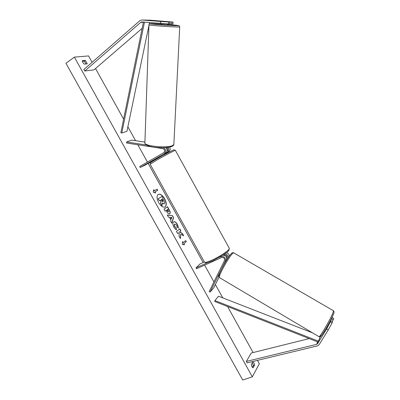 <?xml version="1.0" encoding="UTF-8"?>
<svg xmlns="http://www.w3.org/2000/svg" width="400" height="400" viewBox="0 0 400 400"><rect width="100%" height="100%" fill="white"/><g stroke="black" fill="none" stroke-linecap="round" stroke-linejoin="round"><path stroke-width="0.6" d="M146.345 145.005L126.615 141.97L131.685 140.1L144.92 142.115M159.485 156.905L145.015 165.195L140.185 167.47L165.705 152.995C167.52 151.405 167.54 149.605 165.765 147.595M164.28 153.655C166.335 151.525 166.05 149.54 163.425 147.7M140.185 167.47L139.66 166.525L163.745 152.69C165.18 151.015 164.86 149.655 162.775 148.615L126.59 143.025L126.615 141.97M166.74 147.515C168.075 148.75 168.17 149.975 167.015 151.175M164.175 154.22L168.83 151.555C170.31 150.45 170.59 148.96 169.67 147.095M164.11 154.1L168.83 151.555M165.705 152.995L159.495 156.555L159.66 157.23M168.03 147.37C169.235 149.32 169.04 150.93 167.435 152.2M171.8 22.045L173.045 22.06L172.955 23.98L171.71 23.97L171.8 22.045L161.655 21.335L169.98 22.015L168.705 21.995L168.62 23.945L169.895 23.955L169.98 22.015M171.71 23.97L169.9 23.83M168.62 23.945L141.875 21.945L140.91 22.22L84.8 71.005L94.025 69.84L142.145 28.36M160.515 23.425L160.595 21.465L141.935 20.01L140.005 20.56L83.835 69.535L84.8 71.005M160.595 21.465L168.705 21.995M173.045 22.06L150.165 20.18L141.935 20.01M326.645 328.95L317.54 343.72L316.79 344.305L246.355 361.415L247.03 362.89L317.625 345.835L319.13 344.67L328.26 329.905L332.06 323.03L332.55 321.685L330.94 320.745L326.645 328.95L328.26 329.905M326.785 327.245L330.94 320.745M331.645 318.19L332.13 317.53L331.645 318.84L329.64 322.095M332.06 323.03L330.445 322.08M309.2 338.59L251.21 353.02L246.355 361.415M331.645 318.84L333.245 319.775L333.725 318.46L332.13 317.53M333.245 319.775L332.195 321.48M225.81 261.345L226.555 259.84C227.11 257.03 225.9 255.485 222.93 255.2M219.025 277.215L213.735 287.87L210.08 292.09L225.46 261.04L226.555 259.84M219.455 257.325L221.105 256.58C224.43 256.27 225.88 257.755 225.46 261.04M204.365 261.995L199.89 264.015L196.005 267.855L196.515 268.775L221.625 257.525C223.84 257.315 224.805 258.305 224.525 260.495L209.18 291.545L210.08 292.09M226.8 258.175L226.965 257.85C227.24 255.68 226.285 254.705 224.095 254.915L223.52 255.17M226.49 252.67C228.255 253.23 229.165 254.405 229.23 256.185M196.005 267.855L207.475 262.705M228.095 257.795C228.25 255.645 227.235 254.3 225.04 253.76M159.45 156.585L162.34 154.925M167.35 23.865L167.05 24.875L161.525 24.47L161.565 23.49M165.505 21.66L161.655 21.335L165.505 21.665M165.41 23.84L161.75 23.55L165.415 23.74M164.925 207.02C166.6 205.505 166.47 202.78 164.54 198.855C162.385 195.345 160.275 193.86 158.21 194.405M164.7 198.77C162.495 195.19 160.355 193.72 158.29 194.36C156.55 195.81 156.66 198.55 158.625 202.57C160.845 206.145 162.97 207.615 165.005 206.98C166.765 205.515 166.665 202.775 164.7 198.77M74.37 57.12L65.945 63.27L242.705 380L252.325 376.83L74.37 57.12L88.545 55.925L92.095 62.325M252.325 376.83L259.33 363.76L257.455 360.375M253.11 352.545L227.58 306.53M222.79 297.9L215.385 284.55M213.93 281.93L204.62 265.145M203.17 262.535L148.165 163.39M147.43 162.06L137.83 144.76M135.575 140.69L127.87 126.805M123.615 119.135L95.54 68.535M176.47 229.745C175.645 229.49 174.78 228.595 173.875 227.06C172.665 224.665 172.555 222.955 173.54 221.925L173.72 221.81C174.9 221.405 176.15 222.29 177.47 224.47L178.495 228.11L177.1 226.995L176.605 225.09L174.72 224.02C174.2 224.51 174.22 225.325 174.78 226.465L176.125 227.815L176.47 229.745M167.38 206.855L169.12 209.985C170.175 211.94 170.335 213.235 169.595 213.88L169.64 213.865C168.75 214.16 167.775 213.37 166.715 211.49L166.15 210.475L165.135 211.16L163.99 209.1L167.535 206.75L169.285 209.9C170.335 211.855 170.495 213.155 169.755 213.795L169.56 213.9M180.695 234.165L183.66 235.785L182.33 233.39L179.58 231.945L180.93 230.875L179.81 228.85L176.43 231.48L177.57 233.53L178.45 232.835L179.245 233.28L179.02 236.135L180.385 238.595L180.695 234.165L180.245 238.34M85.355 60.39L82.305 60.685L82.815 62.465L84.23 64.15L87.265 63.825L85.355 60.39L84.29 61.16L82.37 61.345M251.27 364.64L252.82 361.865C253.705 362.39 254.295 363.455 254.59 365.05L253.055 367.85L251.935 366.66L251.27 364.64M154.37 190.77L153.75 189.65L153.225 192.17L155.615 193.01L154.995 191.89L157.75 190.29L157.135 189.18L154.21 190.86L153.69 189.925M184.45 244.875L182.23 244.315L182.605 241.56L183.22 242.665L185.69 240.585L186.3 241.68L183.835 243.77L184.45 244.875M170.96 220.075L169.365 217.21L168.45 217.125L167.27 215L172.495 215.68L173.58 217.625L171.855 223.25L170.64 221.06L170.96 220.075M86.135 63.945L84.29 61.16M252.285 362.82L253.38 365.46L252.365 367.3M252.075 366.9L252.685 366.72M253.38 365.46L254.59 365.05M164.165 203.905L162.33 203.25M160.36 200.21L160.86 201.1L160.59 203.295L161.92 205.68L160.755 203.21L161.02 201.015L160.52 200.11L159.415 200.795L158.26 198.725L161.895 196.505L163.83 199.995L164.78 202.64L164.235 203.87L162.355 203.01L162.08 205.595M159.415 200.795L158.1 198.815L161.895 196.505M156.975 189.27L157.75 190.29M155.355 192.915L154.995 191.89M154.83 191.975L157.59 190.375M182.565 241.86L183.22 242.665M183.835 243.77L186.3 241.68M186.135 241.76L185.55 240.705M183.67 243.85L184.205 244.81M177.55 233.495L178.45 232.835M183.36 235.62L182.165 233.47L179.415 232.025L180.93 230.875M180.77 230.955L179.66 228.965M165.125 211.14L166.15 210.475M167.85 209.335L166.92 209.96L167.46 210.93L168.575 211.785L167.85 209.335L166.76 210.045L167.295 211.015L168.5 211.825M173.64 221.855C174.805 221.535 176.03 222.435 177.305 224.55L178.335 227.985M174.75 223.995L174.555 224.1C174.035 224.595 174.055 225.41 174.615 226.55L176.125 227.815M175.96 227.895L176.275 229.655M167.33 215.115L172.495 215.68M172.335 215.76L173.58 217.625M173.415 217.705L171.765 223.09M170.465 217.305L171.215 219.035L171.905 217.435L170.465 217.305L171.38 218.955M163.095 201.81L162.915 200.425L162.17 199.085L161.305 199.62L162.06 200.98L163.11 201.805M162.995 201.85L162.015 199.18M328.75 324.295L327.43 326.12M143.43 22.065L120.845 132.695L121.775 133.04L126.93 131.31L148.935 25.485M149.545 22.55L149.225 24.095M143.895 22.105L146.445 22.305M144.46 22.28L121.775 133.04M317.54 343.72L320.25 336.715L318.165 342.11L214.7 301.475L214.925 300.575L218.495 296.225L312.505 332.83M318.165 342.11L318.47 341.19L214.925 300.575M318.47 341.19L320.19 336.745M140.79 22.31L143.375 22.345M316.65 344.345L317.605 341.89M221.105 256.58L221.645 256.015M175.39 150.39L175.355 150.33C174.935 150.2 164.135 155.87 156.535 160.225L150.165 164.22L204.355 261.93C204.635 262.84 207.14 262.26 211.87 260.19C219.815 256.69 229.82 249.895 229.345 248.395L229.185 248.105M161.545 24.09L151.59 23.64C142.625 23.5 170.525 25.74 177.45 25.705C180.165 25.61 176.79 25.2 167.325 24.475M178.46 27.005C172.64 27.09 146.96 25.185 148.96 24.825C149.045 23.805 149.625 23.49 150.695 23.88C153.565 24.325 168.5 25.53 177.515 25.715C180.035 25.91 178.9 25.435 179.71 26.93L178.46 27.005M148.96 24.825L144.9 142.675C142.93 145.97 167.02 148.47 172.64 145.52L173.86 144.51L179.71 26.87M333.485 310.765L333.09 312.42C330.945 318.54 319.08 338.82 318.935 336.645L219.475 277.62C217.18 278.26 227.855 258.34 232.255 253.81L233.595 252.78L333.485 310.765C334.21 311.51 334.275 312.445 333.685 313.575C331.32 319.21 328.075 325.335 323.945 331.95C319.7 337.92 321.075 336.545 319.04 336.715M320.815 334.745C317.62 342.965 331 321.125 333.575 313.86M230.89 254.135C226.375 258.785 215.93 278.855 219.49 275.98M150.135 164.16L150.155 163.095C150.92 162.545 148.18 163.885 156.46 159.035C164.835 154.195 175.15 149.04 173.98 149.84L175.355 150.33L229.345 248.395C228.78 252.26 226.55 252.185 223.38 254.905L212.695 260.805C208.08 262.595 205.885 263.29 206.105 262.895L204.51 262.21M164.405 154.63L164.03 153.955M173.86 144.51C173.985 144.97 173.385 145.595 172.07 146.38C168.815 147.585 163.925 147.965 157.4 147.52C152.02 147.105 145.72 145.95 144.895 143.105M231.075 253.89C231.95 252.75 232.795 252.38 233.595 252.78M329.5 322.365L329.825 322.555M230.98 253.99C227.97 257.225 221.465 268.26 219.46 273.51C218.29 277.76 218.665 276.08 219.305 277.51"/></g></svg>
